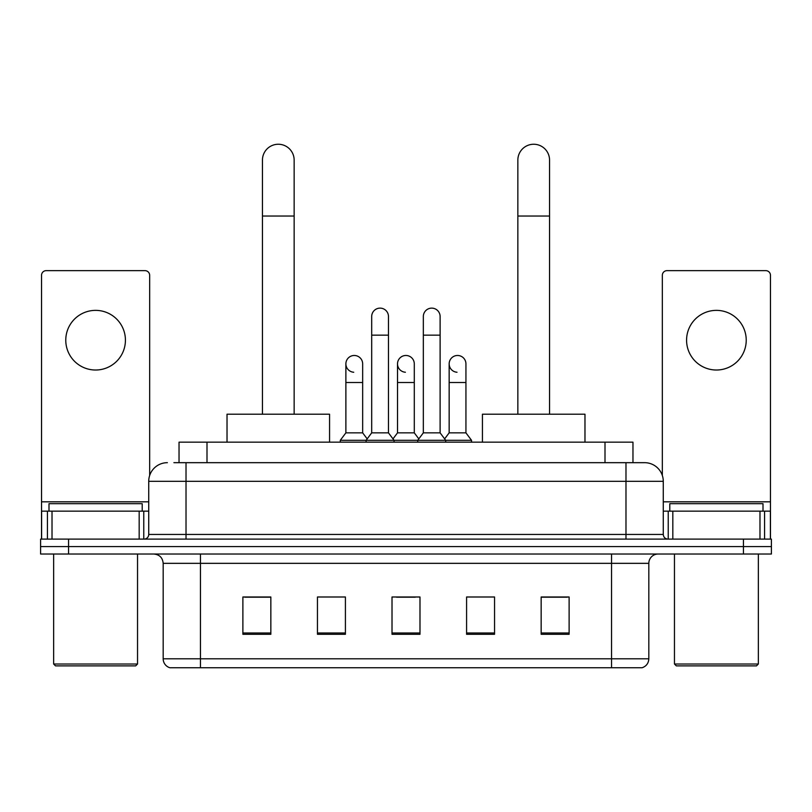 <?xml version="1.0" encoding="UTF-8"?>
<svg xmlns="http://www.w3.org/2000/svg" width="812" height="812" viewBox="0 0 812 812"><rect width="100%" height="100%" fill="white"/><g stroke="black" fill="none" stroke-linecap="round" stroke-linejoin="round"><path stroke-width="1.22" d="M179.036 462.678L179.036 442.164L632.964 442.164L632.964 462.678M174.326 462.678L638.1 462.678M173.9 462.678L186.019 462.678L186.019 481.313L148.728 481.313L148.728 534.448A4.659 4.659 0 0 1 144.069 539.107M167.373 462.678A18.646 18.646 0 0 0 148.728 481.313M644.626 462.678A18.646 18.646 0 0 1 663.272 481.313L625.981 481.313L625.981 462.678L644.342 462.678M663.272 481.313L663.272 534.448C663.546 537.28 665.099 538.833 667.931 539.107M68.563 539.107L40.6 539.107L40.6 546.567L68.563 546.567L40.6 546.567L40.6 554.028L68.563 554.028L68.563 546.567L743.437 546.567L68.563 546.567L68.563 539.107L743.437 539.107L743.437 546.567L771.4 546.567L743.437 546.567L743.437 554.028L68.563 554.028M743.437 554.028L771.4 554.028L771.4 539.107L743.437 539.107M648.818 658.796C648.565 663.262 646.332 666.246 642.109 667.748L611.537 667.748L611.537 658.796L648.818 658.796L648.818 563.345A9.318 9.318 0 0 1 658.146 554.028M611.537 667.748L169.891 667.748A9.318 9.318 0 0 1 163.182 658.796L163.182 563.345C162.623 557.682 159.517 554.576 153.854 554.028M569.121 634.284L569.121 596.993L541.157 596.993L541.157 634.284L569.121 634.284M494.549 634.284L494.549 596.993L466.585 596.993L466.585 634.284L494.549 634.284M270.843 634.284L270.843 596.993L242.879 596.993L242.879 634.284L270.843 634.284M345.415 634.284L345.415 596.993L317.451 596.993L317.451 634.284L345.415 634.284M419.987 634.284L419.987 596.993L392.013 596.993L392.013 634.284L419.987 634.284M163.182 658.796L200.462 658.796L200.462 667.748L187.856 667.748M594.77 667.748L217.23 667.748M541.157 597.185L567.263 597.185M244.737 597.185L270.843 597.185M396.581 597.185L415.226 597.185M95.593 310.367A29.831 29.831 0 0 0 65.772 340.187A29.831 29.831 0 0 0 95.593 370.018A29.831 29.831 0 0 0 125.424 340.187A29.831 29.831 0 0 0 95.593 310.367M139.177 539.107L139.177 511.144L52.019 511.144L52.019 539.107M149.662 475.497L149.662 275.309A4.659 4.659 0 0 0 145.003 270.65L46.193 270.65A4.659 4.659 0 0 0 41.534 275.309L41.534 511.144L52.019 511.144M139.177 511.144L148.728 511.144M41.534 539.107L41.534 511.144M135.675 665.881L55.51 665.881L53.653 664.013L137.543 664.013L135.675 665.881M53.653 554.028L53.653 664.013M137.543 554.028L137.543 664.013M142.201 511.144L142.201 503.684L48.994 503.684L48.994 511.144M262.449 414.201L262.449 160.096A15.844 15.844 0 0 1 278.293 144.252A15.844 15.844 0 0 1 294.147 160.096A15.844 15.844 0 0 0 278.293 144.252M294.147 414.201L294.147 160.096M329.56 442.164L329.56 414.201L227.025 414.201L227.025 442.164M517.853 414.201L517.853 160.096A15.844 15.844 0 0 1 533.707 144.252A15.844 15.844 0 0 1 549.551 160.096A15.844 15.844 0 0 0 533.707 144.252M549.551 414.201L549.551 160.096M584.975 442.164L584.975 414.201L482.44 414.201L482.44 442.164M371.693 335.153L388.471 335.153L388.471 432.847L371.693 432.847L371.693 316.518A8.394 8.394 0 0 1 380.615 308.144A8.394 8.394 0 0 1 388.471 316.518A8.394 8.394 0 0 0 380.615 308.144M371.693 432.847L366.1 440.307L366.1 442.164M388.471 432.847L394.064 440.307L340.289 440.307L340.289 442.164M423.336 432.847L423.336 335.153L440.114 335.153L440.114 432.847L423.336 432.847L417.744 440.307L394.064 440.307L394.064 442.164M423.336 335.153L423.336 316.518A8.394 8.394 0 0 1 432.258 308.144A8.394 8.394 0 0 1 440.114 316.518A8.394 8.394 0 0 0 432.258 308.144M440.114 432.847L445.707 440.307L417.744 440.307L417.744 442.164M465.936 432.847L465.936 382.513L449.158 382.513L449.158 432.847L465.936 432.847L471.528 440.307L445.707 440.307L445.707 442.164M353.738 372.241A8.394 8.394 0 0 1 345.882 363.867A8.394 8.394 0 0 1 354.793 355.494A8.394 8.394 0 0 1 362.659 363.867L362.659 382.513L345.882 382.513L345.882 363.867M362.659 382.513L362.659 432.847L345.882 432.847L345.882 382.513M345.882 432.847L340.289 440.307M362.659 432.847L367.176 438.876M405.381 372.241A8.394 8.394 0 0 1 397.515 363.867A8.394 8.394 0 0 1 406.436 355.494A8.394 8.394 0 0 1 414.293 363.867L414.293 382.513L397.515 382.513L397.515 363.867M414.293 382.513L414.293 432.847L397.515 432.847L397.515 382.513M397.515 432.847L392.998 438.876M414.293 432.847L418.819 438.876M457.024 372.241A8.394 8.394 0 0 1 449.158 363.867A8.394 8.394 0 0 1 458.069 355.494A8.394 8.394 0 0 1 465.936 363.867L465.936 382.513M449.158 432.847L444.641 438.876M471.528 440.307L471.528 442.164M716.407 310.367A29.831 29.831 0 0 0 686.576 340.187A29.831 29.831 0 0 0 716.407 370.018A29.831 29.831 0 0 0 746.228 340.187A29.831 29.831 0 0 0 716.407 310.367M759.981 539.107L759.981 511.144L672.823 511.144L672.823 539.107M770.466 539.107L770.466 511.144L770.466 539.107M759.981 511.144L770.466 511.144L770.466 275.309A4.659 4.659 0 0 0 765.807 270.65L666.997 270.65A4.659 4.659 0 0 0 662.338 275.309L662.338 475.497M663.272 511.144L672.823 511.144M756.49 665.881L676.325 665.881L674.457 664.013L758.347 664.013L756.49 665.881M674.457 554.028L674.457 664.013M758.347 554.028L758.347 664.013M763.006 511.144L763.006 503.684L669.798 503.684L669.798 511.144M206.999 462.678L206.999 442.164M605.001 462.678L605.001 442.164M186.019 539.107L186.019 534.448L663.272 534.448M148.728 534.448L186.019 534.448L186.019 481.313L625.981 481.313L625.981 539.107M611.537 554.028L611.537 563.345L163.182 563.345M648.818 563.345L611.537 563.345L611.537 658.796L200.462 658.796L200.462 554.028M419.987 632.984L392.013 632.984M345.415 632.984L317.451 632.984M270.843 632.984L242.879 632.984M494.549 632.984L466.585 632.984M569.121 632.984L541.157 632.984M148.728 501.826L41.534 501.826M143.765 511.144L143.765 539.107M41.605 511.144L41.605 539.107M47.431 539.107L47.431 511.144M262.449 216.033L294.147 216.033M517.853 216.033L549.551 216.033M770.466 501.826L663.272 501.826M770.395 539.107L770.395 511.144M764.569 511.144L764.569 539.107M668.235 539.107L668.235 511.144M388.471 335.153L388.471 316.518M440.114 335.153L440.114 316.518M449.158 382.513L449.158 363.867"/></g></svg>
